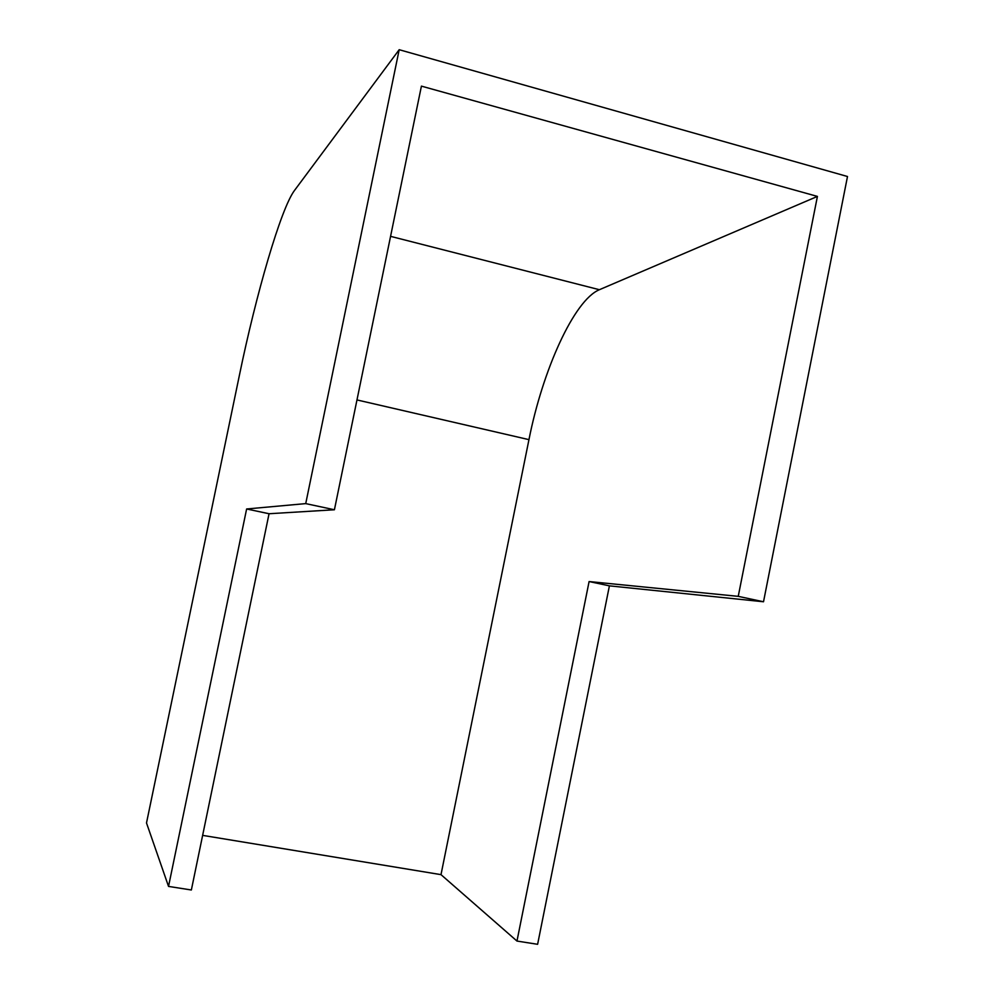 <?xml version="1.0" encoding="UTF-8"?>
<svg xmlns="http://www.w3.org/2000/svg" width="994" height="994" viewBox="0 0 994 994"><rect width="100%" height="100%" fill="white"/><g stroke="black" fill="none" stroke-linecap="round" stroke-linejoin="round"><path stroke-width="1.49" d="M589.094 581.552L738.244 596.35L817.416 196.414L421.419 86.13L334.419 509.76L305.73 503.61L399.19 49.7L847.497 176.51L763.516 601.768L609.409 585.851L537.617 944.3L516.967 941.057L589.094 581.552L609.409 585.851M738.244 596.35L763.516 601.768M399.19 49.7L294.472 190.488C280.855 208.616 256.03 294.448 239.455 375.036L146.503 822.957L168.533 886.412L191.357 889.99L269.051 513.736L334.419 509.76M202.627 835.37L441.001 874.645L516.967 941.057M441.001 874.645L528.957 439.646C542.562 370.538 573.96 300.225 599.382 289.714L817.416 196.414M305.73 503.61L246.624 508.978L168.533 886.412M246.624 508.978L269.051 513.736M390.567 236.348L599.382 289.714M528.957 439.646L356.97 399.936"/></g></svg>
